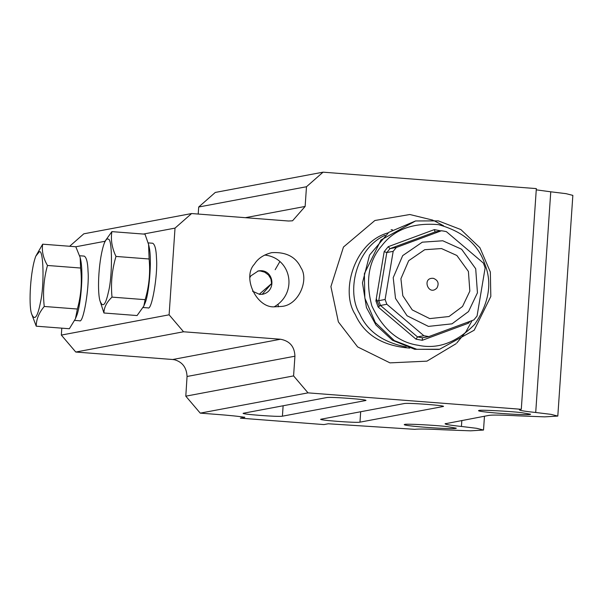<?xml version="1.0" encoding="UTF-8"?>
<svg xmlns="http://www.w3.org/2000/svg" width="603" height="603" viewBox="0 0 603 603"><rect width="100%" height="100%" fill="white"/><g stroke="black" fill="none" stroke-linecap="round" stroke-linejoin="round"><path stroke-width="0.9" d="M148.195 242.888L152.71 243.243C154.963 244.554 156.222 249.619 156.494 258.438C157.963 274.689 151.737 311.02 148.014 307.884L143.175 307.553M79.717 255.762L84.254 256.109C86.508 257.421 87.767 262.493 88.038 271.312C89.508 287.563 83.282 323.886 79.558 320.758L74.727 320.427M259.652 293.895L271.591 283.591L270.928 278.978L268.508 275.013L264.755 272.202L260.262 270.966L257.76 271.049L260.262 270.966L264.755 272.202L268.508 275.013L270.928 278.978L271.591 283.591L262.169 294.339M252.529 291.204L259.682 294.415L262.682 294.249C277.244 291.143 273.702 268.079 258.28 270.935L250.818 275.903L249.944 277.455M404.214 403.558C407.847 402.593 448.753 405.744 442.994 406.543L359.968 422.153C356.335 423.118 315.429 419.967 321.195 419.168L404.214 403.558M326.66 397.581C330.293 396.616 371.199 399.766 365.441 400.573L282.415 416.183C278.782 417.148 237.876 413.997 243.642 413.191L326.66 397.581M143.416 234.054L175.021 228.115L191.611 213.545L83.825 233.813L69.654 246.265M75.82 246.77L105.05 241.268M306.482 186.742L323.065 172.172L215.286 192.44L198.696 207.01L306.482 186.742L305.133 206.445L292.545 220.796L288.551 221.015L191.611 213.545M308.02 392.862L293.586 375.903L185.799 396.171L200.241 413.13L308.02 392.862L521.293 409.294L536.338 188.603L323.065 172.172M185.799 396.171L187.058 376.483L294.927 356.2L293.586 375.903M294.927 356.2C294.588 346.619 289.779 340.966 280.493 339.24L172.707 359.509L75.767 352.039L183.546 331.771L280.493 339.24M183.546 331.771L169.111 314.811L175.021 228.115M274.908 306.791C256.78 308.683 241.765 277.327 254.466 264.114C257.911 258.499 263.647 254.685 271.682 252.649C286.071 251.82 295.817 256.833 300.92 267.694C309.188 279.686 298.817 305.088 281.82 306.414L274.908 306.791M169.111 314.811L61.333 335.08L75.767 352.039M198.214 214.057L198.696 207.01M445.067 423.796L489.056 415.361C492.757 414.849 502.382 415.007 517.917 415.836L544.72 416.861L557.805 416.078L550.999 414.351L535.713 412.49L550.758 191.799L536.255 189.847M550.758 191.799L566.044 193.661L572.85 195.387L557.805 416.078M484.465 416.221L483.523 430.045L470.438 430.828L443.635 429.803C428.1 428.974 418.474 428.816 414.774 429.328L328.273 423.766L323.901 424.587L240.378 418.15L244.75 417.329C239.459 416.372 229.419 415.346 214.638 414.238L200.241 413.13M404.666 424.444C404.801 423.6 436.067 425.198 447.215 426.615L456.298 428.183C456.644 429.901 404.447 426.238 404.221 424.64L404.666 424.444M478.948 410.477C479.084 409.633 510.349 411.231 521.497 412.648L530.58 414.216C530.926 415.934 478.729 412.264 478.503 410.673L478.948 410.477M483.523 430.045L476.717 428.318L461.431 426.457L461.838 420.472M445.745 423.502C443.454 424.12 448.685 425.107 461.431 426.457M535.713 412.49C522.967 411.14 517.736 410.153 520.027 409.535L519.349 409.829M520.027 409.535L521.293 409.294M172.707 359.509L174.651 359.787C182.483 362.079 186.613 367.649 187.058 376.483M244.328 417.125L244.803 417.253M61.8 328.153L61.333 335.08M274.342 306.739C298.432 292.659 291.076 257.579 264.627 255.061M406.158 346.966C382.799 342.27 367.287 331.183 359.622 313.696C346.476 292.583 355.257 248.73 385.151 235.23M278.119 304.402L278.322 306.829M279.792 261.71L275.179 269.684M416.831 349.303L439.655 349.22L474.192 330.21L490.819 296.45L490.345 272.013L479.913 247.72L460.873 229.57L438.358 220.879L415.535 220.962L380.998 239.971L364.37 273.732L364.845 298.161L375.277 322.462L394.317 340.612L416.831 349.303M418.211 345.278C398.281 342.376 382.822 329.238 371.832 305.872C365.237 280.877 368.606 260.767 381.94 245.549C394.264 229.464 413.1 222.492 438.434 224.633C462.983 231.462 478.443 244.592 484.812 264.031C492.417 283.018 489.048 303.128 474.704 324.354C456.75 342.527 437.921 349.499 418.211 345.278M438.6 349.416L414.683 349.28L392.493 340.296L375.993 325.04L366.443 307.553L362.471 282.837L369.541 255.092L388.799 232.336L415.535 220.962M440.808 230.874L434.364 229.607L388.234 246.687L390.005 248.64L435.087 231.951L441.449 230.753L443.921 231.137L446.378 231.642L483.395 263.081L485.136 267.868L477.063 316.01L473.875 319.907L428.793 336.602L423.856 335.713L417.495 336.904L380.485 305.465L386.84 304.266L423.856 335.713M388.234 246.687L384.171 251.647L386.809 252.536L393.171 251.345L396.367 247.449L390.005 248.64L386.809 252.536L378.744 300.678L375.918 300.905L378.126 306.995L380.485 305.465L378.744 300.678L385.106 299.48L393.171 251.345M378.126 306.995L416.002 339.172L417.495 336.904L422.432 337.793L428.793 336.602M416.002 339.172L422.281 340.296L422.417 337.801M422.281 340.296L468.41 323.216L467.8 322.175M434.364 229.607L435.065 231.951M441.449 230.753L396.367 247.449M386.84 304.266L385.106 299.48M442.783 240.778L461.612 249.243L475.699 268.734L477.448 292.802L468.523 311.547L452.001 323.841L428.432 326.396L407.07 315.768L395.515 298.432L393.209 277.659L402.691 255.619L422.296 242.18L442.783 240.778M379.302 306.151L376.287 298.666M433.429 278.337C438.087 280.267 439.263 283.478 436.941 287.993C428.507 296.774 421.369 277.146 433.429 278.337M441.479 248.557L456.878 255.491L468.41 271.44L469.843 291.121L462.539 306.46L449.016 316.522L429.735 318.61L412.264 309.919L402.804 295.734L400.92 278.737L408.676 260.707L424.716 249.71L441.479 248.557M145.006 234.183L148.579 244.464L149.114 258.989C150.433 272.752 149.114 286.312 145.142 299.668L143.816 306.105L137.069 315.55L103.935 312.995C103.98 307.5 106.671 302.209 112.007 297.121C110.681 283.35 112.007 269.79 115.98 256.433C111.962 247.961 110.598 239.693 111.879 231.627L145.006 234.183M115.98 256.433L149.114 258.989M112.007 297.121L145.142 299.668M99.849 300.422L103.935 312.995M111.879 231.627L105.126 241.064L104.251 243.295C105.849 239.572 107.198 238.215 108.291 239.233C112.467 238.064 112.542 276.935 108.397 292.131C105.495 305.412 102.646 308.186 99.849 300.437C97.015 289.546 98.854 258.235 104.244 243.311M148.579 244.464L149.099 246.748C152.318 260.292 148.79 296.216 144.697 303.882L143.816 306.105M75.805 246.74L80.161 257.511L80.606 268.026C82.181 281.895 81.103 295.56 77.38 309.022L75.443 318.768L69.36 328.741L36.233 326.185C36.255 319.409 38.931 312.836 44.253 306.467C42.677 292.598 43.748 278.933 47.471 265.471C43.22 258.167 41.622 251.074 42.67 244.185L75.805 246.74M47.471 265.471L80.606 268.026M44.253 306.467L77.38 309.022M31.394 313.304C28.545 303.739 30.436 270.302 35.796 256.169L39.233 251.85C43.529 248.361 44.471 285.332 40.507 302.156C37.469 317.66 34.431 321.376 31.394 313.304L36.233 326.185M42.67 244.185L35.796 256.169M80.161 257.511L80.644 259.622C83.779 274.259 80.485 307.937 76.242 316.756L75.443 318.768M359.968 422.153L360.677 411.743M282.415 416.183L283.124 405.766M391.113 229.705L392.478 229.826M432.826 220.133L409.836 214.51L374.885 220.502L343.476 247.034L330.911 286.598L338.373 321.912L357.624 346.913L389.975 362.87L426.939 361.152L456.064 343.71M456.773 343.017L465.983 331.748L472.111 320.562M443.597 225.793L433.738 220.525M305.133 206.445L245.353 217.683M409.761 348.097C382.521 345.979 364.355 334.786 355.257 314.517C340.032 291.309 354.383 241.969 388.091 232.864M468.41 323.216L470.076 321.324M384.171 251.647L375.918 300.905M438.637 349.408L439.655 349.22"/></g></svg>
